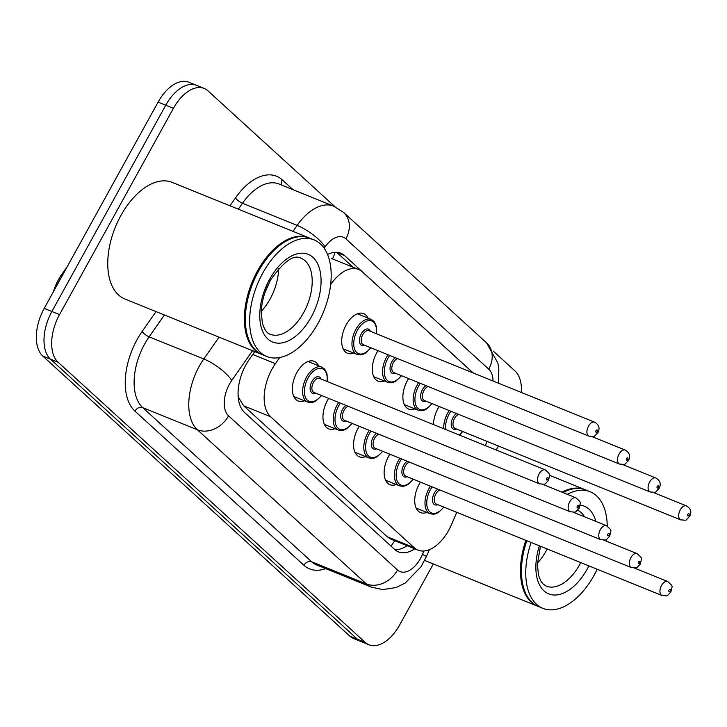 <?xml version="1.0" encoding="UTF-8"?>
<svg xmlns="http://www.w3.org/2000/svg" width="727" height="727" viewBox="0 0 727 727"><rect width="100%" height="100%" fill="white"/><g stroke="black" fill="none" stroke-linecap="round" stroke-linejoin="round"><path stroke-width="1.09" d="M433.474 424.568A21.392 12.177 -67.9 0 1 437.936 408.592A21.392 12.177 -67.9 0 1 439.19 406.493M414.953 408.892A21.392 12.177 -67.9 0 1 408.701 409.074A21.392 12.177 -67.9 0 1 407.347 380.684A21.392 12.177 -67.9 0 1 408.601 378.594M384.365 380.984A21.392 12.177 -67.9 0 1 378.113 381.166A21.392 12.177 -67.9 0 1 376.759 352.777A21.392 12.177 -67.9 0 1 378.013 350.687M353.776 353.086A21.392 12.177 -67.9 0 1 347.515 353.258A21.392 12.177 -67.9 0 1 346.161 324.869A21.392 12.177 -67.9 0 1 363.582 313.61A21.392 12.177 -67.9 0 1 367.953 318.099M426.804 512.417A21.392 12.177 -67.9 0 1 420.542 512.599A21.392 12.177 -67.9 0 1 419.188 484.209A21.392 12.177 -67.9 0 1 420.442 482.119M396.206 484.518A21.392 12.177 -67.9 0 1 389.954 484.691A21.392 12.177 -67.9 0 1 388.6 456.302A21.392 12.177 -67.9 0 1 389.854 454.211M365.617 456.611A21.392 12.177 -67.9 0 1 359.365 456.792A21.392 12.177 -67.9 0 1 358.011 428.403A21.392 12.177 -67.9 0 1 359.265 426.304M335.029 428.703A21.392 12.177 -67.9 0 1 328.768 428.885A21.392 12.177 -67.9 0 1 327.423 400.495A21.392 12.177 -67.9 0 1 328.677 398.396M304.44 400.795A21.392 12.177 -67.9 0 1 298.179 400.977A21.392 12.177 -67.9 0 1 296.825 372.587A21.392 12.177 -67.9 0 1 314.246 361.328A21.392 12.177 -67.9 0 1 318.617 365.808M279.677 357.548L275.415 363.654A37.749 21.492 112.1 0 0 272.043 369.08A37.749 21.492 112.1 0 0 270.635 416.762L414.181 547.713A37.749 21.492 112.1 0 0 417.98 550.13A37.749 21.492 112.1 0 0 451.594 524.367L456.738 512.335M67.429 266.327L61.441 274.897A33.978 19.338 112.1 0 0 58.405 279.777A33.978 19.338 112.1 0 0 53.471 291.618M238.247 397.487A12.586 7.161 112.1 0 0 238.747 398.014L239.038 398.287A37.749 21.492 -67.9 0 1 238.092 394.87M239.038 398.287L243.718 405.857L387.273 536.808L391.108 539.234L417.98 550.13M473.095 372.924L362.328 271.871A37.749 21.492 112.1 0 0 358.52 269.453A37.749 21.492 112.1 0 0 331.158 283.903L330.612 284.675M485.272 445.56L487.054 441.398M433.337 563.961L399.696 624.893A37.749 21.492 -67.9 0 1 368.952 644.767L361.283 641.659A37.749 21.492 -67.9 0 1 357.484 639.242L50.472 359.174A37.749 21.492 -67.9 0 1 51.881 311.492L165.756 105.215A37.749 21.492 -67.9 0 1 196.499 85.341A37.749 21.492 -67.9 0 0 165.756 105.215L51.881 311.492A37.749 21.492 -67.9 0 0 50.472 359.174L357.484 639.242A37.749 21.492 -67.9 0 0 361.283 641.659L353.613 638.551A37.749 21.492 -67.9 0 1 349.814 636.134L42.793 356.066A37.749 21.492 -67.9 0 1 44.211 308.384L158.086 102.107A37.749 21.492 -67.9 0 1 188.829 82.233L204.169 88.449A37.749 21.492 -67.9 0 1 207.967 90.866L334.974 206.722M254.75 351.614L249.325 359.365A37.749 21.492 112.1 0 0 245.953 364.79A37.749 21.492 112.1 0 0 244.536 412.473L394.725 549.485A37.749 21.492 112.1 0 0 398.532 551.902A37.749 21.492 112.1 0 0 414.763 548.821M368.952 644.767A37.749 21.492 -67.9 0 1 365.154 642.35L58.142 362.282A37.749 21.492 -67.9 0 1 59.55 314.6L173.426 108.323A37.749 21.492 -67.9 0 1 204.169 88.449M498.44 446.014L496.241 450.004M493.242 351.096L514.98 370.934A37.749 21.492 -67.9 0 1 521.377 392.489M473.241 372.978L344.598 255.622A37.749 21.492 112.1 0 0 340.79 253.205A37.749 21.492 112.1 0 0 327.523 254.523M407.093 545.713A37.749 21.492 -67.9 0 1 394.961 549.694M336.692 252.305A37.749 21.492 -67.9 0 1 336.919 252.514L353.068 267.245M261.993 354.54A62.913 35.814 -67.9 0 1 261.511 354.349A62.913 35.814 -67.9 0 1 257.531 270.853A62.913 35.814 -67.9 0 1 308.775 237.729A62.913 35.814 -67.9 0 1 309.248 237.929M261.511 354.349L124.89 298.988A62.913 35.814 -67.9 0 1 120.909 215.492A62.913 35.814 -67.9 0 1 172.145 182.368L308.775 237.729M246.026 328.922A62.286 35.459 -67.9 0 1 245.99 328.668A62.286 35.459 -67.9 0 1 258.285 271.298A62.286 35.459 -67.9 0 1 279.741 245.362A62.286 35.459 -67.9 0 1 279.95 245.208M266.791 356.494L262.474 354.74A62.913 35.814 -67.9 0 1 246.071 329.186A62.913 35.814 -67.9 0 1 258.494 271.244A62.913 35.814 -67.9 0 1 280.168 245.044A62.913 35.814 -67.9 0 1 309.729 238.12L314.046 239.865A62.913 35.814 -67.9 0 1 318.026 323.37A62.913 35.814 -67.9 0 1 266.791 356.494A62.913 35.814 -67.9 0 1 262.81 272.988A62.913 35.814 -67.9 0 1 314.046 239.865M278.632 268.527A41.03 23.355 -67.9 0 1 270.071 299.061A41.03 23.355 -67.9 0 1 261.311 311.256M264.901 292.763L270.317 280.422M538.089 606.4A62.913 35.814 -67.9 0 1 537.607 606.218A62.913 35.814 -67.9 0 1 525.848 540.334M522.122 580.791A62.286 35.459 -67.9 0 1 522.077 580.528A62.286 35.459 -67.9 0 1 526.657 540.67M597.176 569.241A62.913 35.814 -67.9 0 1 594.113 575.23A62.913 35.814 -67.9 0 1 542.878 608.354L538.562 606.609A62.913 35.814 -67.9 0 1 522.159 581.046A62.913 35.814 -67.9 0 1 526.811 540.724M542.878 608.354A62.913 35.814 -67.9 0 1 531.119 542.478M547.195 548.985A41.03 23.355 -67.9 0 1 546.159 550.93A41.03 23.355 -67.9 0 1 537.407 563.125M567.287 494.305A62.913 35.814 -67.9 0 1 590.133 491.734A62.913 35.814 -67.9 0 1 607.245 526.066M606.318 539.498A62.913 35.814 -67.9 0 1 606.073 541.042M562.98 492.561A62.913 35.814 -67.9 0 1 585.826 489.98L590.133 491.734M562.016 492.17A62.913 35.814 -67.9 0 1 584.862 489.598A62.913 35.814 -67.9 0 1 585.344 489.798M252.751 354.467L275.415 363.654M238.747 398.014A37.749 30.37 132.4 0 1 238.374 398.669M61.441 274.897L62.467 275.306M335.083 252.314A37.749 30.37 132.4 0 1 332.475 258.903M394.607 540.652A37.749 30.37 132.4 0 1 391.008 546.095M243.718 405.857L270.635 416.762M387.273 536.808L414.181 547.713M60.777 278.368A44.038 13.504 -145.1 0 0 60.132 279.095L61.304 277.423M349.814 636.134L365.154 642.35M42.793 356.066L58.142 362.282M44.211 308.384L59.55 314.6M158.086 102.107L173.426 108.323M252.533 350.714L231.749 380.448A25.163 14.331 112.1 0 0 229.496 384.065A25.163 14.331 112.1 0 0 228.56 415.853L397.524 569.995A25.163 14.331 112.1 0 0 420.551 558.354A25.163 14.331 112.1 0 0 422.469 554.428L423.932 551.002M397.524 569.995A25.163 20.247 -47.6 0 1 366.363 583.935L197.399 429.793A50.336 28.653 -67.9 0 1 199.28 366.217A50.336 28.653 -67.9 0 1 203.778 358.984L149.126 336.837A50.336 28.653 112.1 0 0 144.628 344.071A50.336 28.653 112.1 0 0 142.746 407.647L311.71 561.789A50.336 28.653 112.1 0 0 316.781 565.006L371.433 587.152A50.336 28.653 -67.9 0 1 366.363 583.935L311.71 561.789A6.289 5.062 132.4 0 0 303.922 565.27L134.949 411.137A6.289 5.062 132.4 0 1 142.746 407.647L197.399 429.793A25.163 20.247 -47.6 0 0 228.56 415.853M371.433 587.152L382.765 589.588L395.997 587.58L405.266 582.99L421.015 566.742L426.431 556.546A25.163 0.682 -156.9 0 0 422.469 554.428M134.949 411.137A56.624 32.233 -67.9 0 1 137.076 339.609A56.624 32.233 -67.9 0 1 142.138 331.476L156.023 311.601M229.968 205.796L235.493 197.889A56.624 32.233 -67.9 0 1 282.249 179.842L293.045 189.692M325.678 568.614A56.624 32.233 -67.9 0 1 303.922 565.27M292.99 231.34L297.134 225.406L242.482 203.26L238.338 209.194M493.06 381.012A25.163 14.331 112.1 0 0 488.762 369.18L345.888 238.847A25.163 14.331 112.1 0 0 325.105 246.871A25.163 7.715 -145.1 0 0 297.134 225.406A50.336 28.653 -67.9 0 1 333.629 206.141L278.977 183.995A50.336 28.653 112.1 0 0 242.482 203.26A6.289 1.927 34.9 0 1 235.493 197.889M231.749 380.448A25.163 7.715 -145.1 0 0 203.778 358.984L219.045 337.146M164.393 315L149.126 336.837A6.289 1.927 34.9 0 1 142.138 331.476M325.105 246.871L324.151 248.234M281.858 185.158A6.289 5.062 132.4 0 1 282.249 179.842M488.762 369.18A25.163 20.247 -47.6 0 0 486.545 342.817L343.671 212.484L333.629 206.141M345.888 238.847A25.163 20.247 -47.6 0 0 343.671 212.484M336.919 252.514L344.598 255.622M293.817 396.488L307.757 402.14A18.875 10.741 -67.9 0 1 306.558 377.095A18.875 10.741 -67.9 0 1 321.934 367.153L324.751 369.207L327.05 374.014L327.286 381.539M327.032 381.439A17.621 10.033 112.1 0 0 321.279 368.38A17.621 10.033 112.1 0 0 308.075 377.985A17.621 10.033 112.1 0 0 306.567 399.305A17.621 10.033 112.1 0 0 321.361 395.433M315.364 392.998A8.806 5.016 -67.9 0 1 310.411 390.59A8.806 5.016 -67.9 0 1 311.938 381.511A8.806 5.016 -67.9 0 1 321.034 379.012M545.295 469.887L319.598 378.431A7.552 4.298 112.1 0 0 313.446 382.402A7.552 4.298 112.1 0 0 313.928 392.426L539.625 483.882A7.552 4.298 -67.9 0 1 539.152 473.859A7.552 4.298 -67.9 0 1 545.295 469.887C551.548 475.531 549.667 473.659 548.521 480.429C543.46 485.282 546.577 484.218 539.625 483.882M547.804 479.329A1.254 0.718 112.1 0 0 547.858 477.739A1.254 0.718 112.1 0 0 546.704 478.321A1.254 0.718 112.1 0 0 546.659 479.911A1.254 0.718 112.1 0 0 547.804 479.329M370.952 347.824L365.545 353.068L363.046 354.331L360.547 354.912L357.093 354.431A18.875 10.741 -67.9 0 1 355.903 329.376A18.875 10.741 -67.9 0 1 371.27 319.444L357.33 313.791M376.377 333.729A17.621 10.033 112.1 0 0 370.616 320.671A17.621 10.033 112.1 0 0 357.411 330.267A17.621 10.033 112.1 0 0 355.903 351.586A17.621 10.033 112.1 0 0 370.706 347.724M364.7 345.289A8.806 5.016 -67.9 0 1 359.747 342.88A8.806 5.016 -67.9 0 1 361.274 333.793A8.806 5.016 -67.9 0 1 370.37 331.294M368.934 330.712A7.552 4.298 112.1 0 0 362.782 334.693A7.552 4.298 112.1 0 0 363.264 344.707L588.961 436.164A7.552 4.298 -67.9 0 1 588.488 426.149A7.552 4.298 -67.9 0 1 594.631 422.169L368.934 330.712M596.04 430.611A1.254 0.718 112.1 0 0 595.995 432.202A1.254 0.718 112.1 0 0 597.149 431.62A1.254 0.718 112.1 0 0 597.194 430.03A1.254 0.718 112.1 0 0 596.04 430.611M324.406 424.395L338.346 430.048A18.875 10.741 -67.9 0 1 337.155 404.994A18.875 10.741 -67.9 0 1 338.709 402.467M340.39 403.14A17.621 10.033 112.1 0 0 338.664 405.893A17.621 10.033 112.1 0 0 337.155 427.212A17.621 10.033 112.1 0 0 351.959 423.341M345.952 420.906A8.806 5.016 -67.9 0 1 340.999 418.498A8.806 5.016 -67.9 0 1 342.526 409.419A8.806 5.016 -67.9 0 1 346.016 405.43M348.215 406.311A7.552 4.298 112.1 0 0 344.044 410.31A7.552 4.298 112.1 0 0 344.516 420.324L570.213 511.79A7.552 4.298 -67.9 0 1 569.741 501.766A7.552 4.298 -67.9 0 1 575.884 497.795C582.136 503.429 580.264 501.566 579.11 508.337C574.048 513.189 577.165 512.117 570.213 511.79M578.401 507.237A1.254 0.718 112.1 0 0 578.447 505.647A1.254 0.718 112.1 0 0 577.293 506.228A1.254 0.718 112.1 0 0 577.247 507.819A1.254 0.718 112.1 0 0 578.401 507.237M354.994 452.303L368.934 457.955A18.875 10.741 -67.9 0 1 367.744 432.901A18.875 10.741 -67.9 0 1 369.307 430.375M370.979 431.047A17.621 10.033 112.1 0 0 369.252 433.792A17.621 10.033 112.1 0 0 367.744 455.111A17.621 10.033 112.1 0 0 382.547 451.249M376.541 448.813A8.806 5.016 -67.9 0 1 371.597 446.405A8.806 5.016 -67.9 0 1 373.124 437.318A8.806 5.016 -67.9 0 1 376.613 433.328M378.803 434.219A7.552 4.298 112.1 0 0 374.632 438.217A7.552 4.298 112.1 0 0 375.105 448.232L600.811 539.698A7.552 4.298 -67.9 0 1 600.329 529.674A7.552 4.298 -67.9 0 1 606.482 525.703C612.725 531.337 610.853 529.474 609.708 536.244C604.637 541.097 607.754 540.025 600.811 539.698M608.99 535.145A1.254 0.718 112.1 0 0 609.035 533.554A1.254 0.718 112.1 0 0 607.881 534.136A1.254 0.718 112.1 0 0 607.836 535.726A1.254 0.718 112.1 0 0 608.99 535.145M385.592 480.211L399.532 485.863A18.875 10.741 -67.9 0 1 398.332 460.809A18.875 10.741 -67.9 0 1 399.895 458.283M401.568 458.955A17.621 10.033 112.1 0 0 399.841 461.7A17.621 10.033 112.1 0 0 398.332 483.019A17.621 10.033 112.1 0 0 413.136 479.157M407.138 476.721A8.806 5.016 -67.9 0 1 402.185 474.313A8.806 5.016 -67.9 0 1 403.712 465.225A8.806 5.016 -67.9 0 1 407.202 461.236M409.392 462.127A7.552 4.298 112.1 0 0 405.221 466.125A7.552 4.298 112.1 0 0 405.702 476.14L631.399 567.596A7.552 4.298 -67.9 0 1 630.918 557.582A7.552 4.298 -67.9 0 1 637.07 553.601C643.322 559.245 641.441 557.382 640.296 564.143C635.234 569.005 638.342 567.932 631.399 567.596M639.578 563.052A1.254 0.718 112.1 0 0 639.624 561.462A1.254 0.718 112.1 0 0 638.479 562.044A1.254 0.718 112.1 0 0 638.433 563.634A1.254 0.718 112.1 0 0 639.578 563.052M416.18 508.118L430.12 513.762A18.875 10.741 -67.9 0 1 428.921 488.717A18.875 10.741 -67.9 0 1 430.484 486.181M432.165 486.863A17.621 10.033 112.1 0 0 430.439 489.607A17.621 10.033 112.1 0 0 428.93 510.927A17.621 10.033 112.1 0 0 443.734 507.064M437.727 504.629A8.806 5.016 -67.9 0 1 432.774 502.221A8.806 5.016 -67.9 0 1 434.301 493.133A8.806 5.016 -67.9 0 1 437.79 489.144M439.989 490.034A7.552 4.298 112.1 0 0 435.809 494.024A7.552 4.298 112.1 0 0 436.291 504.047L661.988 595.504A7.552 4.298 -67.9 0 1 661.515 585.489A7.552 4.298 -67.9 0 1 667.659 581.509C673.911 587.152 672.039 585.29 670.885 592.051C665.823 596.912 668.94 595.84 661.988 595.504M670.176 590.96A1.254 0.718 112.1 0 0 670.221 589.37A1.254 0.718 112.1 0 0 669.067 589.951A1.254 0.718 112.1 0 0 669.022 591.542A1.254 0.718 112.1 0 0 670.176 590.96M401.54 375.732L396.142 380.975L393.634 382.238L391.135 382.82L387.682 382.329A18.875 10.741 -67.9 0 1 386.491 357.284A18.875 10.741 -67.9 0 1 388.054 354.749M389.727 355.43A17.621 10.033 112.1 0 0 388 358.175A17.621 10.033 112.1 0 0 386.491 379.494A17.621 10.033 112.1 0 0 401.295 375.632M395.288 373.196A8.806 5.016 -67.9 0 1 390.344 370.788A8.806 5.016 -67.9 0 1 391.862 361.701A8.806 5.016 -67.9 0 1 395.352 357.711M397.551 358.602A7.552 4.298 112.1 0 0 393.38 362.591A7.552 4.298 112.1 0 0 393.852 372.615L619.558 464.071A7.552 4.298 -67.9 0 1 619.077 454.057A7.552 4.298 -67.9 0 1 625.229 450.077L592.051 436.636M626.629 458.519A1.254 0.718 112.1 0 0 626.583 460.109A1.254 0.718 112.1 0 0 627.737 459.528A1.254 0.718 112.1 0 0 627.783 457.937A1.254 0.718 112.1 0 0 626.629 458.519M432.129 403.639L426.731 408.874L424.223 410.146L421.733 410.728L418.27 410.237A18.875 10.741 -67.9 0 1 417.08 385.192A18.875 10.741 -67.9 0 1 418.643 382.656M420.315 383.338A17.621 10.033 112.1 0 0 418.588 386.082A17.621 10.033 112.1 0 0 417.08 407.402A17.621 10.033 112.1 0 0 431.883 403.54M425.877 401.104A8.806 5.016 -67.9 0 1 420.933 398.696A8.806 5.016 -67.9 0 1 422.46 389.608A8.806 5.016 -67.9 0 1 425.949 385.619M428.139 386.51A7.552 4.298 112.1 0 0 423.968 390.499A7.552 4.298 112.1 0 0 424.441 400.522L650.147 491.979A7.552 4.298 -67.9 0 1 649.665 481.965A7.552 4.298 -67.9 0 1 655.818 477.984L622.639 464.544M657.226 486.427A1.254 0.718 112.1 0 0 657.172 488.008A1.254 0.718 112.1 0 0 658.326 487.426A1.254 0.718 112.1 0 0 658.371 485.836A1.254 0.718 112.1 0 0 657.226 486.427M443.761 428.739A18.875 10.741 -67.9 0 1 447.668 413.1A18.875 10.741 -67.9 0 1 449.231 410.564M450.904 411.246A17.621 10.033 112.1 0 0 449.186 413.99A17.621 10.033 112.1 0 0 445.615 429.493M459.146 434.973A17.621 10.033 112.1 0 0 462.472 431.438M456.474 429.012A8.806 5.016 -67.9 0 1 451.522 426.604A8.806 5.016 -67.9 0 1 453.048 417.516A8.806 5.016 -67.9 0 1 456.538 413.527M458.728 414.417A7.552 4.298 112.1 0 0 454.557 418.407A7.552 4.298 112.1 0 0 455.038 428.43L680.736 519.887A7.552 4.298 -67.9 0 1 680.263 509.863A7.552 4.298 -67.9 0 1 686.406 505.892L653.228 492.452M687.815 514.325A1.254 0.718 112.1 0 0 687.769 515.916A1.254 0.718 112.1 0 0 688.914 515.334A1.254 0.718 112.1 0 0 688.969 513.744A1.254 0.718 112.1 0 0 687.815 514.325M303.622 312.665A41.03 23.355 -67.9 0 1 270.217 334.266C267.136 333.493 264.537 329.84 262.42 323.306L261.275 312.392C261.456 304.649 263.229 296.589 266.591 288.219L270.362 280.331C283.575 261.511 293.799 254.141 301.033 258.212A41.03 23.355 -67.9 0 1 303.622 312.665M311.183 317.126A47.319 26.935 -67.9 0 1 267.881 339.009A47.319 26.935 -67.9 0 1 269.653 279.232A47.319 26.935 -67.9 0 1 312.955 257.349A47.319 26.935 -67.9 0 1 311.183 317.126M580.746 562.589A41.03 23.355 -67.9 0 1 579.719 564.525A41.03 23.355 -67.9 0 1 546.304 586.126L543.005 583.881L540.752 580.864L538.507 575.166L537.371 564.252L540.461 546.259M588.897 565.888A47.319 26.935 -67.9 0 1 587.271 568.987A47.319 26.935 -67.9 0 1 547.813 593.486A47.319 26.935 -67.9 0 1 539.407 545.832M577.611 510.281A41.03 23.355 -67.9 0 1 584.517 516.797M580.119 505.138A47.319 26.935 -67.9 0 1 595.795 521.368M331.648 258.567L358.52 269.453M53.934 290.764L60.132 279.095M498.331 383.147L498.858 369.261L497.913 363.127L486.545 342.817M426.431 556.546L429.375 549.667M321.934 367.153L307.994 361.501M307.757 402.14L311.211 402.631L313.71 402.049L316.209 400.777L321.616 395.533M588.961 436.164C595.913 436.5 592.796 437.572 597.858 432.71C600.157 428.33 599.075 424.813 594.631 422.169M357.093 354.431L343.153 348.778M376.622 333.829L376.422 326.45L374.114 321.516L371.27 319.444M575.884 497.795L542.715 484.346M338.346 430.048L341.799 430.538L344.298 429.957L346.797 428.685L352.204 423.441M606.482 525.703L573.303 512.253M368.934 457.955L372.388 458.437L374.887 457.856L377.395 456.592L382.793 451.349M637.07 553.601L603.892 540.161M399.532 485.863L402.985 486.345L405.475 485.763L407.983 484.5L413.381 479.257M667.659 581.509L634.48 568.069M430.12 513.762L433.574 514.253L436.073 513.671L438.572 512.408L443.979 507.164M619.558 464.071C626.501 464.408 623.384 465.48 628.446 460.618C630.745 456.238 629.673 452.721 625.229 450.077M387.682 382.329L373.742 376.686M650.147 491.979C657.09 492.315 653.982 493.379 659.044 488.526C661.334 484.146 660.261 480.629 655.818 477.984M418.27 410.237L404.33 404.594M459.5 435.119L462.726 431.538M680.736 519.887C687.678 520.223 684.57 521.286 689.632 516.434C691.931 512.053 690.85 508.536 686.406 505.892M245.99 328.668L246.071 329.186M537.607 606.218L424.632 560.435M522.077 580.528L522.159 581.046M584.862 489.598L549.476 475.258"/></g></svg>
